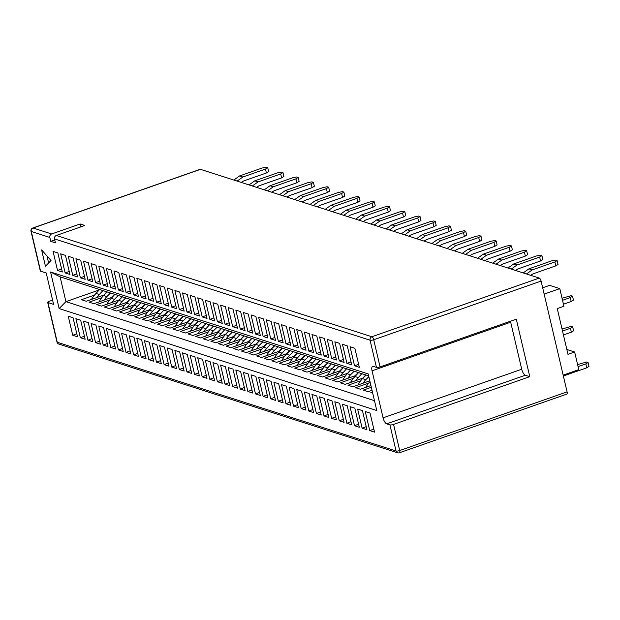 <?xml version="1.0" encoding="UTF-8"?>
<svg xmlns="http://www.w3.org/2000/svg" width="620" height="620" viewBox="0 0 620 620"><rect width="100%" height="100%" fill="white"/><g stroke="black" fill="none" stroke-linecap="round" stroke-linejoin="round"><path stroke-width="0.93" d="M54.514 238.933A2.775 2.472 -72.2 0 1 56.327 235.476L371.892 336.753A2.775 2.472 107.8 0 0 370.078 340.217L54.514 238.933L55.428 242.854L50.755 241.351L49.832 237.437L31.279 231.477L40.595 271.196A2.775 0.705 166.8 0 1 40.316 270.979L31 231.26A2.775 0.705 -13.2 0 0 31.279 231.477A2.775 2.472 107.8 0 1 33.085 228.013L51.646 233.972A2.775 2.472 107.8 0 0 49.832 237.437M200.477 169.338L33.085 228.013A2.775 1.046 -109.3 0 0 32.782 228.013L200.175 169.33A2.775 1.046 70.7 0 1 200.477 169.338L539.284 278.078A2.775 1.046 70.7 0 1 541.097 281.077L567.083 391.863A2.775 1.046 70.7 0 1 566.804 394.103L399.412 452.778A2.775 1.046 70.7 0 0 399.691 450.546L567.083 391.863M541.097 281.077L373.705 339.752L380.076 366.931L516.297 319.176L529.782 376.666L393.56 424.413L399.691 450.546A2.775 0.705 166.8 0 1 396.064 451.011L389.933 424.878A2.775 0.705 -13.2 0 0 393.56 424.413M52.584 300.119L49.174 301.32A2.775 0.705 -13.2 0 0 47.67 302.335A2.775 0.705 -13.2 0 0 47.949 302.552L53.584 304.358L46.229 273.002L40.595 271.196M510.493 321.214A5.549 2.093 -109.3 0 0 510.686 322.214L521.722 369.241A5.549 2.093 -109.3 0 0 525.341 375.24L386.702 423.84L389.933 424.878M386.702 423.84A5.549 2.093 70.7 0 1 383.075 417.849L372.047 370.814A5.549 2.093 70.7 0 1 372.604 366.343A5.549 2.093 70.7 0 1 373.217 366.358L376.456 367.397L370.078 340.217A2.775 0.705 166.8 0 0 373.705 339.752A2.775 1.046 -109.3 0 0 371.892 336.753L539.284 278.078M376.782 410.525L59.148 308.574L50.569 271.994L368.203 373.938L376.782 410.525M41.618 249.922L45.446 266.251L51.026 260.493L41.618 249.922M65.139 272.901L69.936 274.443L65.464 255.378L60.667 253.836L65.139 272.901L69.239 271.467M80.344 337.714L85.142 339.256L80.67 320.191L75.873 318.657L80.344 337.714L84.421 336.195M72.757 275.35L77.554 276.884L73.082 257.827L68.285 256.285L72.757 275.35L76.857 273.908M87.955 340.163L92.752 341.697L88.288 322.64L83.491 321.098L87.955 340.163L92.039 338.636M80.375 277.791L85.173 279.333L80.701 260.268L75.903 258.726L80.375 277.791L84.467 276.357M95.573 342.604L100.37 344.147L95.898 325.082L91.101 323.539L95.573 342.604L99.65 341.085M87.986 280.232L92.783 281.774L88.311 262.71L83.514 261.175L87.986 280.232L92.085 278.798M103.191 345.053L107.989 346.588L103.517 327.531L98.719 325.988L103.191 345.053L107.268 343.526M95.604 282.681L100.401 284.216L95.93 265.159L91.132 263.616L95.604 282.681L99.704 281.24M110.802 347.495L115.599 349.037L111.135 329.972L106.338 328.429L110.802 347.495L114.886 345.976M103.222 285.123L108.019 286.665L103.548 267.6L98.751 266.058L103.222 285.123L107.314 283.689M118.42 349.936L123.217 351.478L118.746 332.413L113.948 330.879L118.42 349.936L122.497 348.417M110.833 287.572L115.63 289.106L111.158 270.041L106.361 268.507L110.833 287.572L114.933 286.13M126.038 352.385L130.835 353.919L126.364 334.862L121.567 333.32L126.038 352.385L130.115 350.858M118.451 290.013L123.248 291.555L118.776 272.49L113.979 270.948L118.451 290.013L122.551 288.579M133.649 354.826L138.446 356.368L133.974 337.303L129.177 335.761L133.649 354.826L137.733 353.307M126.061 292.454L130.859 293.996L126.395 274.931L121.598 273.397L126.061 292.454L130.161 291.02M141.267 357.275L146.064 358.81L141.593 339.752L136.795 338.21L141.267 357.275L145.344 355.748M133.68 294.903L138.477 296.438L134.005 277.38L129.208 275.838L133.68 294.903L137.78 293.462M148.885 359.716L153.683 361.259L149.211 342.194L144.413 340.651L148.885 359.716L152.962 358.197M141.298 297.344L146.095 298.887L141.624 279.822L136.826 278.279L141.298 297.344L145.398 295.911M156.496 362.158L161.293 363.7L156.821 344.635L152.024 343.1L156.496 362.158L160.58 360.638M148.909 299.793L153.706 301.328L149.242 282.263L144.445 280.728L148.909 299.793L153.008 298.352M164.114 364.606L168.911 366.141L164.44 347.084L159.642 345.542L164.114 364.606L168.191 363.08M156.527 302.235L161.324 303.777L156.852 284.712L152.055 283.17L156.527 302.235L160.626 300.793M171.732 367.048L176.53 368.59L172.058 349.525L167.261 347.983L171.732 367.048L175.809 365.529M164.145 304.676L168.942 306.218L164.471 287.153L159.673 285.619L164.145 304.676L168.245 303.242M179.343 369.497L184.14 371.031L179.668 351.966L174.871 350.432L179.343 369.497L183.427 367.97M171.756 307.125L176.553 308.659L172.089 289.602L167.292 288.06L171.756 307.125L175.855 305.683M186.961 371.938L191.758 373.48L187.286 354.415L182.489 352.873L186.961 371.938L191.037 370.419M179.374 309.566L184.171 311.108L179.699 292.043L174.902 290.501L179.374 309.566L183.474 308.132M194.579 374.379L199.376 375.922L194.905 356.856L190.108 355.322L194.579 374.379L198.656 372.86M186.992 312.007L191.789 313.55L187.317 294.485L182.52 292.95L186.992 312.007L191.092 310.574M202.19 376.828L206.987 378.363L202.515 359.305L197.718 357.763L202.19 376.828L206.274 375.301M194.602 314.456L199.4 315.999L194.936 296.933L190.139 295.391L194.602 314.456L198.702 313.015M209.808 379.269L214.605 380.812L210.133 361.747L205.336 360.204L209.808 379.269L213.885 377.751M202.221 316.897L207.018 318.44L202.546 299.375L197.749 297.84L202.221 316.897L206.321 315.464M217.426 381.711L222.224 383.253L217.752 364.188L212.954 362.654L217.426 381.711L221.503 380.192M209.839 319.346L214.636 320.881L210.165 301.824L205.367 300.281L209.839 319.346L213.939 317.905M225.037 384.16L229.834 385.702L225.362 366.637L220.565 365.095L225.037 384.16L229.121 382.641M217.45 321.788L222.247 323.33L217.775 304.265L212.978 302.723L217.45 321.788L221.549 320.354M232.655 386.601L237.452 388.143L232.981 369.078L228.183 367.544L232.655 386.601L236.731 385.082M225.068 324.229L229.865 325.771L225.393 306.706L220.596 305.172L225.068 324.229L229.167 322.795M240.273 389.05L245.071 390.585L240.599 371.527L235.802 369.985L240.273 389.05L244.35 387.523M232.686 326.678L237.483 328.213L233.012 309.155L228.214 307.613L232.686 326.678L236.786 325.237M247.884 391.491L252.681 393.034L248.209 373.969L243.412 372.426L247.884 391.491L251.968 389.972M240.297 329.119L245.094 330.662L240.622 311.596L235.825 310.062L240.297 329.119L244.396 327.685M255.502 393.933L260.299 395.475L255.828 376.41L251.03 374.875L255.502 393.933L259.579 392.413M247.915 331.568L252.712 333.103L248.24 314.046L243.443 312.503L247.915 331.568L252.015 330.127M263.12 396.382L267.918 397.924L263.446 378.859L258.649 377.317L263.12 396.382L267.197 394.863M255.533 334.01L260.33 335.552L255.858 316.487L251.061 314.945L255.533 334.01L259.633 332.576M270.731 398.823L275.528 400.365L271.056 381.3L266.259 379.765L270.731 398.823L274.815 397.304M263.144 336.451L267.941 337.993L263.469 318.928L258.672 317.394L263.144 336.451L267.243 335.017M278.349 401.272L283.146 402.806L278.675 383.749L273.877 382.207L278.349 401.272L282.425 399.745M270.762 338.9L275.559 340.434L271.087 321.377L266.29 319.835L270.762 338.9L274.862 337.458M285.967 403.713L290.764 405.255L286.293 386.19L281.496 384.648L285.967 403.713L290.044 402.194M278.38 341.341L283.177 342.883L278.706 323.818L273.908 322.276L278.38 341.341L282.48 339.907M293.578 406.154L298.375 407.696L293.903 388.632L289.106 387.097L293.578 406.154L297.662 404.635M285.99 343.79L290.788 345.325L286.316 326.267L281.519 324.725L285.99 343.79L290.09 342.349M301.196 408.603L305.993 410.138L301.522 391.081L296.724 389.538L301.196 408.603L305.272 407.077M293.609 346.231L298.406 347.774L293.934 328.709L289.137 327.166L293.609 346.231L297.709 344.798M308.814 411.045L313.612 412.587L309.14 393.522L304.342 391.979L308.814 411.045L312.891 409.525M301.227 348.673L306.024 350.215L301.553 331.15L296.755 329.615L301.227 348.673L305.327 347.239M316.425 413.493L321.222 415.028L316.75 395.971L311.953 394.428L316.425 413.493L320.509 411.967M308.838 351.122L313.635 352.656L309.163 333.599L304.366 332.056L308.838 351.122L312.937 349.68M324.043 415.935L328.84 417.477L324.369 398.412L319.571 396.87L324.043 415.935L328.12 414.416M316.456 353.563L321.253 355.105L316.781 336.04L311.984 334.498L316.456 353.563L320.555 352.129M331.661 418.376L336.459 419.918L331.987 400.853L327.19 399.319L331.661 418.376L335.738 416.857M324.074 356.012L328.871 357.546L324.399 338.481L319.602 336.947L324.074 356.012L328.174 354.57M339.272 420.825L344.069 422.36L339.597 403.302L334.8 401.76L339.272 420.825L343.356 419.298M331.685 358.453L336.482 359.995L332.01 340.93L327.213 339.388L331.685 358.453L335.784 357.019M346.89 423.266L351.687 424.808L347.216 405.743L342.418 404.201L346.89 423.266L350.966 421.747M339.303 360.894L344.1 362.437L339.628 343.372L334.831 341.837L339.303 360.894L343.403 359.461M354.508 425.715L359.305 427.25L354.834 408.193L350.037 406.65L354.508 425.715L358.585 424.189M346.921 363.343L351.718 364.878L347.247 345.821L342.449 344.278L346.921 363.343L351.021 361.902M362.119 428.157L366.916 429.699L362.444 410.634L357.647 409.091L362.119 428.157L366.203 426.637M354.531 365.785L359.329 367.327L354.857 348.262L350.06 346.719L354.531 365.785L358.631 364.351M369.737 430.598L374.534 432.14L370.062 413.075L365.265 411.541L369.737 430.598L373.813 429.079M57.528 270.46L62.326 271.994L57.854 252.937L53.056 251.394L57.528 270.46L61.62 269.018M72.726 335.273L77.523 336.815L73.052 317.75L68.254 316.208L72.726 335.273L76.802 333.754M563.154 375.115L578.786 369.629L574.647 351.997L566.843 349.486M56.327 235.476L84.831 225.478L80.151 223.975L51.646 233.972M544.151 294.113L559.79 288.626L563.921 306.264L557.256 308.605L567.974 354.33L574.647 351.997M542.671 287.781L549.591 285.355L559.79 288.626M380.076 366.931A2.775 0.705 166.8 0 1 376.456 367.397M525.341 375.24L529.782 376.666M368.652 375.86L60.101 276.822L65.922 301.646L374.472 400.683M99.153 289.997L65.922 301.646L59.148 308.574M372.721 393.188L370.845 392.592L372.442 392.026M371.334 387.306L363.227 390.143L368.024 391.685L372.031 390.282M368.691 383.121L355.609 387.702L360.406 389.244L370.923 385.555A28.962 25.807 107.8 0 1 370.923 385.539M360.67 380.82L347.998 385.26L352.796 386.795L369.815 380.827M353.462 378.231L340.38 382.811L345.177 384.353L363.018 378.099M345.433 375.929L332.769 380.37L337.567 381.912L355.934 375.464M338.226 373.341L325.151 377.929L329.949 379.463L347.789 373.209M330.204 371.039L317.533 375.48L322.33 377.022L340.706 370.582M322.997 368.451L309.923 373.038L314.72 374.573L332.553 368.319M314.976 366.149L302.304 370.59L307.101 372.132L325.477 365.692M307.768 363.56L294.686 368.148L299.483 369.69L317.324 363.436M299.739 361.259L287.076 365.707L291.873 367.242L310.248 360.801M292.531 358.678L279.457 363.258L284.255 364.8L302.095 358.546M284.51 356.376L271.839 360.817L276.636 362.351L295.012 355.911M277.303 353.788L264.228 358.368L269.026 359.91L286.858 353.656M269.281 351.486L256.61 355.926L261.408 357.469L279.783 351.029M262.074 348.897L248.992 353.485L253.789 355.02L271.63 348.765M254.045 346.596L241.381 351.036L246.179 352.579L264.554 346.138M246.838 344.007L233.763 348.595L238.56 350.13L256.401 343.883M238.816 341.705L226.145 346.146L230.942 347.688L249.317 341.248M231.609 339.117L218.535 343.705L223.332 345.247L241.172 338.993M223.588 336.823L210.916 341.263L215.713 342.798L234.089 336.358M216.38 334.234L203.298 338.815L208.095 340.357L225.936 334.103M208.351 331.933L195.688 336.373L200.485 337.916L218.86 331.467M201.144 329.344L188.069 333.924L192.867 335.466L210.707 329.212M193.122 327.042L180.451 331.483L185.248 333.025L203.624 326.585M185.915 324.454L172.841 329.042L177.638 330.576L195.478 324.322M177.893 322.152L165.222 326.593L170.019 328.135L188.395 321.695M170.686 319.563L157.604 324.151L162.401 325.694L180.242 319.44M162.665 317.262L149.994 321.703L154.791 323.245L173.166 316.804M155.457 314.681L142.375 319.261L147.173 320.803L165.013 314.549M147.428 312.379L134.757 316.82L139.554 318.354L157.93 311.914M140.221 309.791L127.147 314.371L131.944 315.913L149.784 309.659M132.2 307.489L119.528 311.93L124.325 313.472L142.701 307.024M124.992 304.901L111.91 309.488L116.707 311.023L134.548 304.769M116.971 302.599L104.3 307.04L109.097 308.582L127.472 302.142M109.763 300.01L96.681 304.598L101.478 306.133L119.319 299.879M101.734 297.709L89.063 302.149L93.86 303.692L112.236 297.251M94.527 295.12L81.453 299.708L86.25 301.25L104.09 294.996M46.965 255.928L48.616 262.981M60.101 276.822L50.569 271.994M54.754 239.956L50.755 241.351M80.151 223.975L80.832 226.881M99.603 289.501L96.03 293.43A28.962 25.807 107.8 0 0 91.566 299.382M103.858 295.074L106.818 291.819M102.904 290.563L99.332 294.492A28.962 25.807 107.8 0 0 96.743 297.569M96.03 293.43L99.332 294.492M107.214 291.942L103.556 295.515A28.962 25.807 107.8 0 0 99.091 301.855M111.236 297.6L114.599 294.314M110.507 293.004L106.849 296.577A28.962 25.807 107.8 0 0 104.083 300.111M103.556 295.515L106.849 296.577M267.731 167.679L266.236 167.199L262.183 168.012L239.545 175.948L242.846 177.01L265.484 169.074L267.731 167.679L268.654 171.6L266.399 172.988L243.761 180.924L241.242 182.419M242.846 177.01L237.111 181.094M239.545 175.948L233.81 180.033M266.399 172.988L265.484 169.074M282.968 172.569L281.464 172.089L277.419 172.903L254.781 180.839L258.075 181.892L280.713 173.957L282.968 172.569L283.882 176.483L281.635 177.878L258.997 185.814L256.471 187.31M258.075 181.892L252.34 185.977M254.781 180.839L249.038 184.923M281.635 177.878L280.713 173.957M114.84 294.392L111.267 298.321A28.962 25.807 107.8 0 0 106.803 304.273M119.087 299.964L122.047 296.709M118.133 295.453L114.561 299.382A28.962 25.807 107.8 0 0 111.98 302.459M111.267 298.321L114.561 299.382M122.442 296.833L118.784 300.406A28.962 25.807 107.8 0 0 114.328 306.745M126.465 302.49L129.836 299.204M125.744 297.894L122.086 301.46A28.962 25.807 107.8 0 0 119.311 305.001M118.784 300.406L122.086 301.46M298.197 177.452L296.701 176.971L292.648 177.793L270.01 185.729L273.304 186.783L295.942 178.847L298.197 177.452L299.119 181.373L296.864 182.768L274.226 190.704L271.707 192.192M273.304 186.783L267.569 190.867M270.01 185.729L264.275 189.813M296.864 182.768L295.942 178.847M130.068 299.282L126.496 303.211A28.962 25.807 107.8 0 0 122.032 309.163M134.315 304.854L137.276 301.591M133.37 300.336L129.797 304.265A28.962 25.807 107.8 0 0 127.208 307.342M126.496 303.211L129.797 304.265M137.679 301.723L134.013 305.296A28.962 25.807 107.8 0 0 129.557 311.635M141.701 307.381L145.065 304.094M140.972 302.777L137.315 306.35A28.962 25.807 107.8 0 0 134.54 309.892M134.013 305.296L137.315 306.35M313.425 182.342L311.93 181.862L307.877 182.675L285.239 190.611L288.54 191.673L311.178 183.737L313.425 182.342L314.348 186.264L312.092 187.659L289.455 195.595L286.936 197.083M288.54 191.673L282.805 195.757M285.239 190.611L279.504 194.696M312.092 187.659L311.178 183.737M145.297 304.172L141.724 308.101A28.962 25.807 107.8 0 0 137.26 314.046M149.552 309.744L152.512 306.481M148.599 305.226L145.026 309.155A28.962 25.807 107.8 0 0 142.437 312.232M141.724 308.101L145.026 309.155M152.908 306.613L149.25 310.178A28.962 25.807 107.8 0 0 144.785 316.526M156.93 312.271L160.293 308.985M156.201 307.667L152.543 311.24A28.962 25.807 107.8 0 0 149.769 314.774M149.25 310.178L152.543 311.24M328.662 187.232L327.159 186.752L323.105 187.566L300.475 195.501L303.769 196.563L326.407 188.627L328.662 187.232L329.577 191.154L327.329 192.541L304.691 200.477L302.165 201.973M303.769 196.563L298.034 200.647M300.475 195.501L294.733 199.586M327.329 192.541L326.407 188.627M160.534 309.054L156.961 312.984A28.962 25.807 107.8 0 0 152.497 318.936M164.781 314.627L167.741 311.372M163.827 310.116L160.255 314.046A28.962 25.807 107.8 0 0 157.674 317.122M156.961 312.984L160.255 314.046M168.136 311.496L164.478 315.069A28.962 25.807 107.8 0 0 160.022 321.416M172.159 317.153L175.53 313.875M171.438 312.558L167.78 316.13A28.962 25.807 107.8 0 0 165.005 319.664M164.478 315.069L167.78 316.13M343.891 192.123L342.395 191.642L338.342 192.456L315.704 200.392L318.998 201.446L341.635 193.517L343.891 192.123L344.813 196.036L342.558 197.431L319.92 205.367L317.394 206.863M318.998 201.446L313.263 205.538M315.704 200.392L309.969 204.476M342.558 197.431L341.635 193.517M175.762 313.945L172.19 317.874A28.962 25.807 107.8 0 0 167.725 323.826M180.009 319.517L182.97 316.262M179.056 315.007L175.491 318.936A28.962 25.807 107.8 0 0 172.903 322.012M172.19 317.874L175.491 318.936M183.373 316.386L179.707 319.959A28.962 25.807 107.8 0 0 175.251 326.298M187.395 322.044L190.758 318.757M186.667 317.448L183.008 321.013A28.962 25.807 107.8 0 0 180.234 324.554M179.707 319.959L183.008 321.013M359.12 197.013L357.624 196.525L353.571 197.346L330.933 205.282L334.234 206.336L356.872 198.4L359.12 197.013L360.042 200.927L357.787 202.322L335.149 210.258L332.63 211.746M334.234 206.336L328.499 210.42M330.933 205.282L325.198 209.366M357.787 202.322L356.872 198.4M190.991 318.835L187.418 322.764A28.962 25.807 107.8 0 0 182.954 328.716M195.246 324.407L198.206 321.152M194.292 319.897L190.72 323.826A28.962 25.807 107.8 0 0 188.131 326.895M187.418 322.764L190.72 323.826M374.356 201.895L372.853 201.415L368.799 202.236L346.162 210.165L349.463 211.226L372.101 203.29L374.356 201.895L375.271 205.817L373.023 207.212L350.385 215.148L347.859 216.636M349.463 211.226L343.728 215.31M346.162 210.165L340.426 214.249M373.023 207.212L372.101 203.29M206.228 323.725L202.655 327.654A28.962 25.807 107.8 0 0 198.191 333.599M210.475 329.298L213.435 326.035M209.521 324.779L205.949 328.709A28.962 25.807 107.8 0 0 203.368 331.785M202.655 327.654L205.949 328.709M198.601 321.276L194.944 324.849A28.962 25.807 107.8 0 0 190.48 331.188M202.624 326.934L205.987 323.648M201.895 322.338L198.237 325.903A28.962 25.807 107.8 0 0 195.463 329.445M194.944 324.849L198.237 325.903M213.83 326.167L210.172 329.731A28.962 25.807 107.8 0 0 205.716 336.079M217.853 331.824L221.224 328.538M217.132 327.221L213.466 330.793A28.962 25.807 107.8 0 0 210.699 334.327M210.172 329.731L213.466 330.793M389.585 206.786L388.081 206.305L384.036 207.119L361.398 215.055L364.692 216.117L387.329 208.181L389.585 206.786L390.507 210.707L388.252 212.102L365.614 220.038L363.088 221.526M364.692 216.117L358.957 220.201M361.398 215.055L355.663 219.139M388.252 212.102L387.329 208.181M221.456 328.615L217.883 332.545A28.962 25.807 107.8 0 0 213.419 338.489M225.703 334.18L228.664 330.925M224.75 329.67L221.185 333.599A28.962 25.807 107.8 0 0 218.597 336.675M217.883 332.545L221.185 333.599M229.059 331.057L225.401 334.622A28.962 25.807 107.8 0 0 220.945 340.969M233.089 336.714L236.453 333.428M232.361 332.111L228.703 335.683A28.962 25.807 107.8 0 0 225.928 339.217M225.401 334.622L228.703 335.683M404.814 211.676L403.318 211.195L399.264 212.009L376.627 219.945L379.928 221.007L402.566 213.071L404.814 211.676L405.736 215.597L403.481 216.985L380.843 224.921L378.324 226.416M379.928 221.007L374.185 225.091M376.627 219.945L370.892 224.029M403.481 216.985L402.566 213.071M236.685 333.498L233.112 337.427A28.962 25.807 107.8 0 0 228.648 343.379M240.94 339.07L243.9 335.815M239.987 334.56L236.414 338.489A28.962 25.807 107.8 0 0 233.825 341.566M233.112 337.427L236.414 338.489M244.296 335.939L240.638 339.512A28.962 25.807 107.8 0 0 236.174 345.851M248.318 341.597L251.681 338.311M247.589 337.001L243.931 340.574A28.962 25.807 107.8 0 0 241.157 344.108M240.638 339.512L243.931 340.574M420.05 216.566L418.546 216.085L414.493 216.899L391.856 224.835L395.157 225.889L417.795 217.953L420.05 216.566L420.964 220.48L418.717 221.875L396.079 229.811L393.553 231.306M395.157 225.889L389.422 229.974M391.856 224.835L386.121 228.919M418.717 221.875L417.795 217.953M435.279 221.449L433.775 220.968L429.73 221.79L407.092 229.726L410.386 230.779L433.024 222.844L435.279 221.449L436.193 225.37L433.946 226.765L411.308 234.701L408.782 236.189M410.386 230.779L404.651 234.864M407.092 229.726L401.357 233.81M433.946 226.765L433.024 222.844M251.922 338.388L248.349 342.317A28.962 25.807 107.8 0 0 243.877 348.269M256.169 343.961L259.129 340.706M255.215 339.45L251.643 343.379A28.962 25.807 107.8 0 0 249.062 346.456M248.349 342.317L251.643 343.379M267.15 343.279L263.578 347.208A28.962 25.807 107.8 0 0 259.113 353.16M271.397 348.851L274.358 345.596M270.444 344.333L266.871 348.269A28.962 25.807 107.8 0 0 264.291 351.339M263.578 347.208L266.871 348.269M259.524 340.829L255.866 344.402A28.962 25.807 107.8 0 0 251.41 350.742M263.547 346.487L266.918 343.201M262.826 341.891L259.16 345.456A28.962 25.807 107.8 0 0 256.393 348.998M255.866 344.402L259.16 345.456M274.753 345.72L271.095 349.293A28.962 25.807 107.8 0 0 266.639 355.632M278.783 351.377L282.147 348.091M278.054 346.781L274.397 350.346A28.962 25.807 107.8 0 0 271.622 353.888M271.095 349.293L274.397 350.346M450.507 226.339L449.012 225.858L444.959 226.672L422.321 234.608L425.622 235.67L448.26 227.734L450.507 226.339L451.43 230.26L449.175 231.655L426.537 239.591L424.018 241.079M425.622 235.67L419.88 239.754M422.321 234.608L416.586 238.692M449.175 231.655L448.26 227.734M282.379 348.169L278.806 352.098A28.962 25.807 107.8 0 0 274.342 358.042M286.634 353.741L289.594 350.478M285.68 349.223L282.108 353.152A28.962 25.807 107.8 0 0 279.519 356.229M278.806 352.098L282.108 353.152M289.99 350.61L286.332 354.175A28.962 25.807 107.8 0 0 281.868 360.522M294.012 356.267L297.375 352.981M293.283 351.664L289.625 355.237A28.962 25.807 107.8 0 0 286.851 358.771M286.332 354.175L289.625 355.237M465.736 231.229L464.24 230.749L460.187 231.562L437.55 239.498L440.851 240.56L463.489 232.624L465.736 231.229L466.659 235.151L464.411 236.546L441.773 244.481L439.247 245.97M440.851 240.56L435.116 244.644M437.55 239.498L431.814 243.583M464.411 236.546L463.489 232.624M480.973 236.119L479.469 235.639L475.424 236.453L452.786 244.388L456.08 245.45L478.718 237.514L480.973 236.119L481.887 240.041L479.64 241.428L457.002 249.364L454.475 250.86M456.08 245.45L450.345 249.535M452.786 244.388L447.043 248.473M479.64 241.428L478.718 237.514M297.608 353.051L294.043 356.988A28.962 25.807 107.8 0 0 289.571 362.933M301.863 358.624L304.823 355.369M300.909 354.113L297.337 358.042A28.962 25.807 107.8 0 0 294.756 361.119M294.043 356.988L297.337 358.042M312.844 357.942L309.272 361.871A28.962 25.807 107.8 0 0 304.808 367.823M317.091 363.514L320.052 360.259M316.138 359.003L312.565 362.933A28.962 25.807 107.8 0 0 309.985 366.009M309.272 361.871L312.565 362.933M305.218 355.5L301.56 359.065A28.962 25.807 107.8 0 0 297.096 365.413M309.24 361.15L312.612 357.872M308.52 356.554L304.854 360.127A28.962 25.807 107.8 0 0 302.087 363.661M301.56 359.065L304.854 360.127M320.447 360.383L316.789 363.956A28.962 25.807 107.8 0 0 312.333 370.295M324.469 366.04L327.841 362.754M323.749 361.445L320.091 365.017A28.962 25.807 107.8 0 0 317.316 368.551M316.789 363.956L320.091 365.017M496.202 241.01L494.706 240.529L490.653 241.343L468.015 249.279L471.316 250.333L493.954 242.397L496.202 241.01L497.124 244.923L494.868 246.318L472.231 254.254L469.712 255.75M471.316 250.333L465.574 254.417M468.015 249.279L462.28 253.363M494.868 246.318L493.954 242.397M511.43 245.892L509.935 245.412L505.881 246.233L483.243 254.169L486.545 255.223L509.183 247.287L511.43 245.892L512.353 249.813L510.097 251.208L487.467 259.144L484.941 260.632M486.545 255.223L480.81 259.307M483.243 254.169L477.509 258.253M510.097 251.208L509.183 247.287M328.073 362.832L324.5 366.761A28.962 25.807 107.8 0 0 320.036 372.713M332.32 368.404L335.288 365.149M331.375 363.894L327.802 367.823A28.962 25.807 107.8 0 0 325.213 370.892M324.5 366.761L327.802 367.823M343.302 367.722L339.737 371.651A28.962 25.807 107.8 0 0 335.265 377.603M347.556 373.294L350.517 370.031M346.603 368.776L343.031 372.705A28.962 25.807 107.8 0 0 340.45 375.782M339.737 371.651L343.031 372.705M335.683 365.273L332.018 368.846A28.962 25.807 107.8 0 0 327.562 375.185M339.706 370.93L343.069 367.644M338.977 366.335L335.319 369.9A28.962 25.807 107.8 0 0 332.545 373.442M332.018 368.846L335.319 369.9M350.912 370.163L347.254 373.736A28.962 25.807 107.8 0 0 342.79 380.076M354.935 375.821L358.306 372.535M354.214 371.217L350.548 374.79A28.962 25.807 107.8 0 0 347.781 378.332M347.254 373.736L350.548 374.79M526.667 250.782L525.163 250.302L521.118 251.115L498.48 259.051L501.774 260.113L524.412 252.177L526.667 250.782L527.581 254.704L525.334 256.099L502.696 264.035L500.17 265.523M501.774 260.113L496.039 264.197M498.48 259.051L492.737 263.136M525.334 256.099L524.412 252.177M358.538 372.612L354.966 376.542A28.962 25.807 107.8 0 0 350.502 382.486M362.785 378.185L365.746 374.922M361.832 373.666L358.259 377.596A28.962 25.807 107.8 0 0 355.678 380.672M354.966 376.542L358.259 377.596M541.896 255.672L540.4 255.192L536.346 256.006L513.709 263.942L517.01 265.004L539.648 257.067L541.896 255.672L542.818 259.594L540.562 260.981L517.925 268.917L515.406 270.413M517.01 265.004L511.268 269.088M513.709 263.942L507.974 268.026M540.562 260.981L539.648 257.067M557.124 260.563L555.629 260.082L551.575 260.896L528.938 268.832L532.239 269.886L554.877 261.958L557.124 260.563L558.046 264.476L555.791 265.872L533.154 273.808L530.635 275.303M532.239 269.886L526.504 273.978M528.938 268.832L523.202 272.916M555.791 265.872L554.877 261.958M562.526 300.297L570.276 297.585L572.524 296.19L573.446 300.111L571.198 301.506L563.441 304.219M572.524 296.19L571.028 295.709L562.046 298.251M571.198 301.506L570.276 297.585M370.008 381.626A28.962 25.807 107.8 0 0 365.73 387.376M562.038 328.995L571.183 326.399L572.679 326.88L573.601 330.793L571.353 332.188L570.431 328.267L562.518 331.041M570.431 328.267L572.679 326.88M563.433 334.963L571.353 332.188M366.141 375.053L362.483 378.619A28.962 25.807 107.8 0 0 358.027 384.966M368.846 376.689L365.785 379.68A28.962 25.807 107.8 0 0 363.01 383.214M362.483 378.619L365.785 379.68M585.83 363.901L588.078 362.506L589 366.428L586.745 367.815L585.83 363.901L578.08 366.614M563.363 376.007L586.745 367.815M588.078 362.506L586.582 362.026L577.6 364.568M47.949 302.552L57.265 342.271L396.064 451.011A2.775 2.472 107.8 0 0 397.645 452.802A2.775 2.775 0 0 0 399.412 452.778M510.686 322.214L372.047 370.814M383.075 417.849L521.722 369.241M58.838 344.061A2.775 2.472 107.8 0 1 57.265 342.271A2.775 0.705 166.8 0 1 56.986 342.054A2.775 2.775 0 0 0 58.838 344.061L397.645 452.802M47.67 302.335L56.986 342.054M32.782 228.013A2.775 2.775 0 0 0 31 231.26"/></g></svg>
